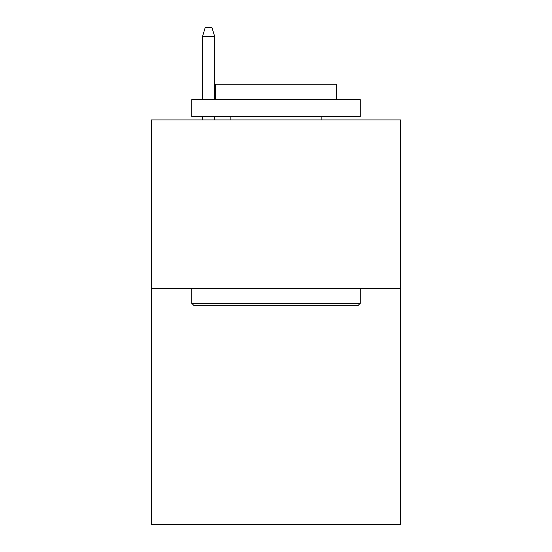 <?xml version="1.0" encoding="UTF-8"?>
<svg xmlns="http://www.w3.org/2000/svg" width="552" height="552" viewBox="0 0 552 552"><rect width="100%" height="100%" fill="white"/><g stroke="black" fill="none" stroke-linecap="round" stroke-linejoin="round"><path stroke-width="0.83" d="M400.704 288.468L400.704 524.4L151.296 524.4L151.296 119.95L400.704 119.95L400.704 288.468L151.296 288.468M193.759 305.325L191.737 303.303L360.263 303.303L358.241 305.325L193.759 305.325M360.263 99.726L360.263 116.582L191.737 116.582L191.737 99.726L360.263 99.726M215.335 99.726L215.335 84.221L336.665 84.221L336.665 99.726M360.263 288.468L360.263 303.303M191.737 288.468L191.737 303.303M321.837 116.582L321.837 119.95M230.163 116.582L230.163 119.95M214.659 99.726L214.659 36.363L202.522 36.363L202.522 99.726M202.522 116.582L202.522 119.95M214.659 116.582L214.659 119.95M202.522 36.363L205.22 27.6L211.961 27.6L214.659 36.363"/></g></svg>
